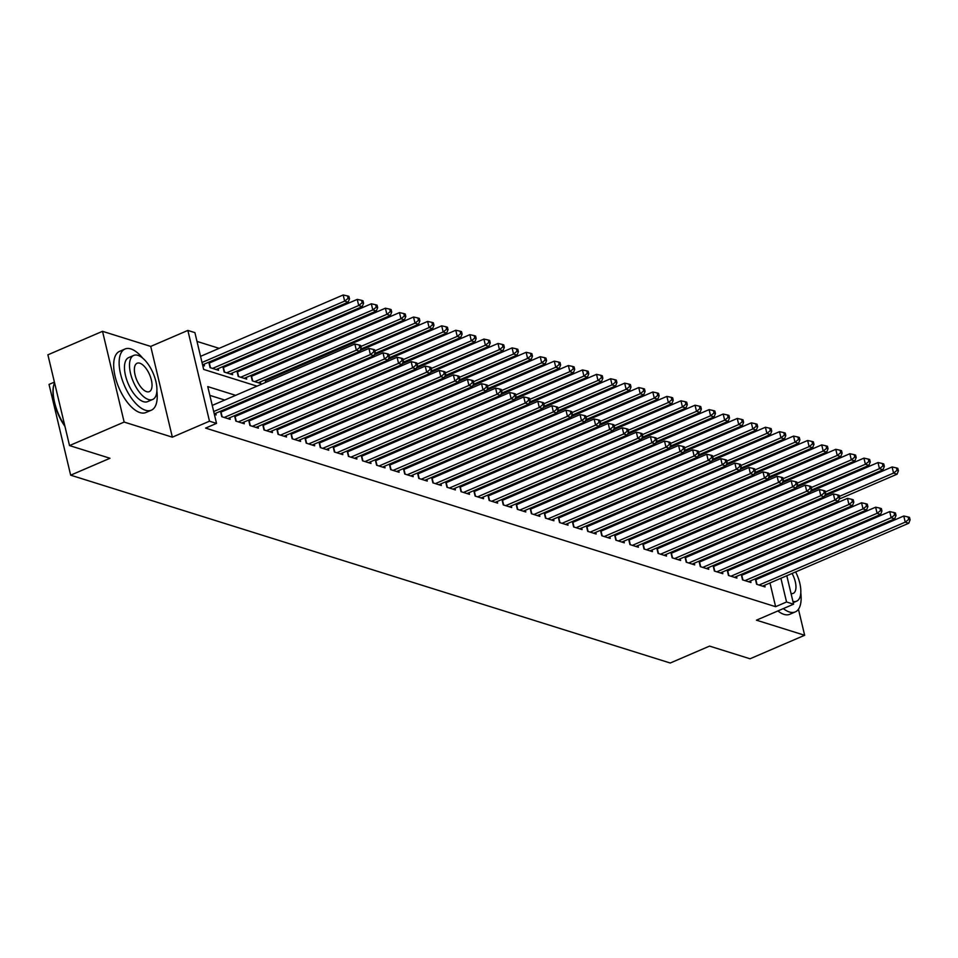 <?xml version="1.0" encoding="UTF-8"?>
<svg xmlns="http://www.w3.org/2000/svg" width="958" height="958" viewBox="0 0 958 958"><rect width="100%" height="100%" fill="white"/><g stroke="black" fill="none" stroke-linecap="round" stroke-linejoin="round"><path stroke-width="1.44" d="M54.402 382.11L49.038 384.421L70.664 475.18L670.241 663.02L709.567 646.099L750.03 658.781L804.648 635.274L798.445 609.24M70.664 475.18L109.99 458.259L69.527 445.578L47.9 354.819L102.518 331.312L124.145 422.071L172.344 437.171L209.491 421.185L187.864 330.426L194.905 332.63L203.671 369.429L257.019 386.146M172.344 437.171L150.729 346.413L102.518 331.312M150.729 346.413L187.864 330.426M289.52 370.399L288.059 369.944M275.437 365.992L273.976 365.525M261.366 361.585L259.905 361.118M247.296 357.166L245.823 356.711M233.213 352.76L231.752 352.304M219.143 348.353L197.001 341.407M785.835 556.299L785.596 555.305M783.572 546.802L783.345 545.821M69.527 445.578L124.145 422.071M755.311 578.812L756.616 584.272L765.059 586.919L764.664 585.254M741.241 574.405L742.534 579.865L750.976 582.5L750.581 580.847M727.158 569.986L728.463 575.447L736.906 578.093L736.51 576.429M713.087 565.579L714.381 571.04L722.835 573.686L722.44 572.022M699.017 561.172L700.31 566.633L708.752 569.28L708.357 567.615M684.934 556.766L686.239 562.226L694.682 564.873L694.287 563.208M670.863 552.359L672.157 557.807L680.611 560.454L680.216 558.801M656.793 547.94L658.086 553.401L666.529 556.047L666.133 554.383M642.71 543.533L644.015 548.994L652.458 551.64L652.063 549.976M628.64 539.126L629.933 544.587L638.387 547.234L637.992 545.569M614.569 534.72L615.862 540.168L624.305 542.815L623.909 541.162M600.486 530.301L601.792 535.761L610.234 538.408L609.839 536.743M586.416 525.894L587.709 531.355L596.163 534.001L595.768 532.337M572.345 521.487L573.638 526.948L582.081 529.594L581.686 527.93M558.263 517.081L559.568 522.541L568.01 525.176L567.615 523.523M544.192 512.662L545.485 518.122L553.94 520.769L553.544 519.104M530.121 508.255L531.415 513.716L539.857 516.362L539.462 514.697M516.039 503.848L517.344 509.309L525.786 511.955L525.391 510.291M501.968 499.441L503.261 504.902L511.716 507.548L511.321 505.884M487.897 495.035L489.191 500.483L497.633 503.13L497.238 501.477M473.815 490.616L475.12 496.076L483.562 498.723L483.167 497.058M459.744 486.209L461.038 491.67L469.492 494.316L469.097 492.651M445.674 481.802L446.967 487.263L455.409 489.909L455.014 488.245M431.591 477.395L432.896 482.844L441.339 485.49L440.943 483.838M417.52 472.977L418.814 478.437L427.268 481.084L426.873 479.419M403.438 468.57L404.743 474.03L413.185 476.677L412.79 475.012M389.367 464.163L390.672 469.624L399.115 472.27L398.72 470.606M375.296 459.756L376.59 465.217L385.044 467.851L384.649 466.199M361.214 455.337L362.519 460.798L370.962 463.444L370.566 461.78M347.143 450.931L348.449 456.391L356.891 459.038L356.496 457.373M333.073 446.524L334.366 451.984L342.82 454.631L342.425 452.966M318.99 442.117L320.295 447.578L328.738 450.224L328.343 448.56M304.919 437.71L306.225 443.159L314.667 445.805L314.272 444.153M290.849 433.291L292.142 438.752L300.596 441.399L300.201 439.734M276.766 428.885L278.071 434.345L286.514 436.992L286.119 435.327M262.696 424.478L264.001 429.938L272.443 432.585L272.048 430.92M248.625 420.071L249.918 425.52L258.373 428.166L257.977 426.514M234.542 415.652L235.848 421.113L244.29 423.759L243.895 422.095M220.472 411.245L221.777 416.706L230.219 419.353L229.824 417.688M211.083 362.28L209.622 361.825M225.166 366.698L223.693 366.231M239.237 371.105L237.776 370.65M253.307 375.512L251.846 375.057M267.39 379.919L265.917 379.464M758.904 536.492L758.664 535.498M202.689 365.333L204.461 365.884L204.066 364.22M208.784 362.184L210.089 367.644L218.532 370.291L218.137 368.626M222.855 366.591L224.16 372.051L232.602 374.698L232.207 373.045M236.937 371.009L238.231 376.47L246.685 379.105L246.29 377.452M251.008 375.416L252.313 380.877L260.756 383.523L260.36 381.859M265.701 382.41L265.079 379.823M279.772 386.816L279.532 385.823M293.843 391.223L293.615 390.241M307.925 395.63L307.686 394.648M321.996 400.049L321.768 399.055M336.066 404.456L335.839 403.462M350.149 408.862L349.909 407.88M364.22 413.269L363.992 412.287M378.29 417.688L378.063 416.694M392.373 422.095L392.133 421.101M406.443 426.502L406.216 425.52M420.526 430.908L420.287 429.926M434.597 435.315L434.357 434.333M448.667 439.734L448.44 438.74M462.75 444.141L462.51 443.159M476.821 448.548L476.581 447.566M490.891 452.954L490.664 451.972M504.974 457.373L504.734 456.379M519.044 461.78L518.805 460.786M533.115 466.187L532.888 465.205M547.198 470.594L546.958 469.612M561.268 475.012L561.029 474.018M575.339 479.419L575.111 478.425M589.421 483.826L589.182 482.844M603.492 488.233L603.253 487.251M617.563 492.651L617.335 491.658M631.645 497.058L631.406 496.064M645.716 501.465L645.476 500.483M659.787 505.872L659.559 504.89M673.869 510.279L673.63 509.297M687.94 514.697L687.7 513.704M702.01 519.104L701.783 518.11M716.093 523.511L715.854 522.529M730.164 527.918L729.924 526.936M744.234 532.337L744.007 531.343M235.656 395.343L207.754 386.601L216.532 423.4L205.599 428.094L775.621 606.689L769.981 582.967M767.945 574.465L767.717 573.471M759.562 567.603L758.101 567.148M745.492 563.196L744.019 562.729M731.409 558.777L729.948 558.322M717.338 554.371L715.877 553.916M703.268 549.964L701.795 549.509M689.185 545.557L687.724 545.09M675.115 541.15L673.654 540.683M661.044 536.731L659.571 536.276M646.961 532.325L645.5 531.87M632.891 527.918L631.43 527.463M618.82 523.511L617.347 523.044M604.737 519.092L603.277 518.637M590.667 514.686L589.206 514.23M576.596 510.279L575.123 509.824M562.514 505.872L561.053 505.405M548.443 501.453L546.982 500.998M534.372 497.046L532.899 496.591M520.29 492.64L518.829 492.184M506.219 488.233L504.758 487.766M492.149 483.826L490.676 483.359M478.066 479.407L476.605 478.952M463.995 475L462.534 474.545M449.925 470.594L448.452 470.139M435.842 466.187L434.381 465.72M421.771 461.768L420.311 461.313M407.701 457.361L406.228 456.906M393.618 452.954L392.157 452.499M379.548 448.548L378.087 448.081M365.477 444.129L364.004 443.674M351.394 439.722L349.933 439.267M337.324 435.315L335.863 434.86M323.253 430.908L321.78 430.441M309.171 426.502L307.71 426.035M295.1 422.083L293.639 421.628M281.029 417.676L279.556 417.221M266.947 413.269L265.486 412.814M252.876 408.862L251.415 408.395M238.805 404.444L237.333 403.989M224.723 400.037L209.85 395.379M214.376 414.395L216.149 414.946L215.754 413.281M222.771 411.341L221.31 410.886M236.854 415.76L235.381 415.293M250.924 420.167L249.463 419.7M264.995 424.574L263.534 424.119M279.077 428.98L277.604 428.525M293.148 433.387L291.687 432.932M307.219 437.806L305.758 437.339M321.301 442.213L319.84 441.758M335.372 446.62L333.911 446.165M349.442 451.026L347.982 450.571M363.525 455.445L362.064 454.978M377.596 459.852L376.135 459.397M391.666 464.259L390.205 463.804M405.749 468.666L404.288 468.211M419.82 473.084L418.359 472.617M433.89 477.491L432.429 477.024M447.973 481.898L446.512 481.443M462.043 486.305L460.582 485.85M476.114 490.712L474.653 490.256M490.197 495.13L488.736 494.663M504.267 499.537L502.806 499.082M518.338 503.944L516.877 503.489M532.42 508.351L530.96 507.896M546.491 512.769L545.03 512.302M560.562 517.176L559.101 516.721M574.644 521.583L573.183 521.128M588.715 525.99L587.254 525.535M602.786 530.409L601.325 529.942M616.868 534.815L615.407 534.348M630.939 539.222L629.478 538.767M645.009 543.629L643.548 543.174M659.092 548.036L657.631 547.581M673.163 552.455L671.702 551.988M687.245 556.861L685.772 556.406M701.316 561.268L699.855 560.813M715.386 565.675L713.926 565.22M729.469 570.094L727.996 569.627M743.54 574.501L742.079 574.046M757.61 578.907L756.149 578.452M786.805 575.722L793.583 604.187L756.449 620.173L804.648 635.274M793.583 604.187L786.554 601.983L780.902 578.261M775.621 606.689L786.554 601.983M216.532 423.4L209.491 421.185M775.501 528.253L775.729 529.247M777.764 537.749L777.992 538.743M780.016 547.246L780.255 548.227M782.279 556.742L782.518 557.724M784.542 566.226L784.782 567.22M772.088 541.282L771.849 540.288M769.825 531.786L769.585 530.804M269.629 390.098L271.09 390.553M283.7 394.504L285.161 394.959M297.782 398.911L299.243 399.366M311.853 403.318L313.314 403.785M325.924 407.737L327.385 408.192M340.006 412.144L341.467 412.599M354.077 416.55L355.538 417.005M368.147 420.957L369.62 421.424M382.23 425.364L383.691 425.831M396.301 429.783L397.762 430.238M410.371 434.19L411.844 434.645M424.454 438.596L425.915 439.051M438.524 443.003L439.985 443.47M452.595 447.422L454.068 447.877M466.678 451.829L468.139 452.284M480.748 456.236L482.209 456.691M494.819 460.642L496.292 461.109M508.902 465.061L510.363 465.516M522.972 469.468L524.433 469.923M537.043 473.875L538.516 474.33M551.125 478.281L552.586 478.749M565.196 482.7L566.657 483.155M579.267 487.107L580.74 487.562M593.349 491.514L594.81 491.969M607.42 495.921L608.881 496.376M621.491 500.327L622.963 500.794M635.573 504.746L637.034 505.201M649.644 509.153L651.105 509.608M663.714 513.56L665.187 514.015M677.797 517.967L679.258 518.434M691.868 522.385L693.329 522.84M705.938 526.792L707.411 527.247M720.021 531.199L721.482 531.654M734.091 535.606L735.552 536.073M748.162 540.025L749.635 540.48M762.245 544.431L763.706 544.886M770.483 562.897L769.023 562.442M756.413 558.49L754.952 558.035M742.342 554.083L740.869 553.628M728.26 549.676L726.799 549.209M714.189 545.258L712.728 544.803M700.118 540.851L698.645 540.396M686.036 536.444L684.575 535.989M671.965 532.037L670.504 531.57M657.895 527.63L656.422 527.163M643.812 523.212L642.351 522.757M629.741 518.805L628.28 518.35M615.671 514.398L614.198 513.943M601.588 509.991L600.127 509.524M587.517 505.573L586.057 505.117M573.447 501.166L571.974 500.711M559.364 496.759L557.903 496.304M545.294 492.352L543.833 491.885M531.223 487.933L529.75 487.478M517.14 483.527L515.679 483.071M503.07 479.12L501.609 478.665M488.999 474.713L487.526 474.246M474.917 470.306L473.456 469.839M460.846 465.887L459.385 465.432M446.775 461.481L445.302 461.026M432.693 457.074L431.232 456.619M418.622 452.667L417.161 452.2M404.551 448.248L403.079 447.793M390.469 443.841L389.008 443.386M376.398 439.435L374.937 438.98M362.328 435.028L360.855 434.561M348.245 430.609L346.784 430.154M334.174 426.202L332.713 425.747M320.104 421.795L318.631 421.34M306.021 417.389L304.56 416.922M291.951 412.982L290.49 412.515M277.88 408.563L276.407 408.108M263.797 404.156L262.336 403.701M249.727 399.749L248.266 399.294M778.878 569.759L778.638 568.777M213.706 411.545L356.328 350.173L359.837 351.275L214.269 413.916M212.245 405.414L354.867 344.03L356.328 350.173L359.777 347.431L361.19 347.874L360.603 345.419L359.202 344.988L359.777 347.431M359.202 344.988L354.867 344.03M359.837 351.275L361.19 347.874M202.581 364.854L348.149 302.213L344.641 301.111L343.18 294.98L200.557 356.352M348.089 298.381L349.502 298.812L348.916 296.369L347.514 295.926L348.089 298.381L344.641 301.111L202.018 362.483M349.502 298.812L348.149 302.213M343.18 294.98L347.514 295.926M64.94 426.346A32.5 14.633 -113.3 0 1 53.672 385.415A32.5 14.633 -113.3 0 1 53.792 385.008M54.522 382.601A33.302 14.993 66.7 0 0 53.888 384.577A33.302 14.993 66.7 0 0 64.737 425.508M142.694 358.124A33.302 14.993 66.7 0 0 130.875 348.94A33.302 14.993 66.7 0 0 125.019 349.011A33.302 14.993 66.7 0 0 122.229 379.811A33.302 14.993 66.7 0 0 145.484 410.264A33.302 14.993 66.7 0 0 151.34 410.192A33.302 14.993 66.7 0 0 156.873 391.092M125.019 349.011L119.558 351.37A33.302 14.993 66.7 0 0 116.768 382.158A33.302 14.993 66.7 0 0 140.024 412.611A33.302 14.993 66.7 0 0 145.879 412.539L151.34 410.192M152.681 399.462L147.664 401.618A23.974 10.789 -113.3 0 1 143.437 401.677A23.974 10.789 -113.3 0 1 126.695 379.751A23.974 10.789 -113.3 0 1 128.707 357.585L133.725 355.418A23.974 10.789 66.7 0 0 131.725 377.596A23.974 10.789 66.7 0 0 148.466 399.522A23.974 10.789 66.7 0 0 152.681 399.462A23.974 10.789 66.7 0 0 154.693 377.284A23.974 10.789 66.7 0 0 137.952 355.358A23.974 10.789 66.7 0 0 133.725 355.418M146.598 391.666A15.448 6.957 66.7 0 0 149.316 391.63A15.448 6.957 66.7 0 0 150.61 377.344A15.448 6.957 66.7 0 0 139.82 363.214A15.448 6.957 66.7 0 0 137.102 363.25A15.448 6.957 66.7 0 0 135.808 377.536A15.448 6.957 66.7 0 0 146.598 391.666M783.345 608.593A33.302 14.993 66.7 0 0 789.404 612.006A33.302 14.993 66.7 0 0 795.26 611.923A33.302 14.993 66.7 0 0 800.792 592.834M777.884 610.941A33.302 14.993 66.7 0 0 783.943 614.353A33.302 14.993 66.7 0 0 789.799 614.282L795.26 611.923M791.057 593.541A15.448 6.957 66.7 0 0 793.224 593.373A15.448 6.957 66.7 0 0 792.062 573.459M786.482 566.489A15.448 6.957 66.7 0 0 785.524 565.807M792.925 601.408A23.974 10.789 66.7 0 0 796.601 601.193A23.974 10.789 66.7 0 0 795.643 571.926M791.021 564.537A23.974 10.789 66.7 0 0 790.374 563.723M784.099 557.041A33.302 14.993 66.7 0 0 783.333 556.287M224.232 417.472L370.399 354.58L373.919 355.681L227.753 418.574M220.711 412.227A2.658 0.862 166.6 0 0 221.023 412.096L368.938 348.449L370.399 354.58L373.859 351.849L375.261 352.293L374.674 349.838L373.273 349.395L373.859 351.849M373.273 349.395L368.938 348.449M373.919 355.681L375.261 352.293M238.314 421.891L384.469 358.987L387.99 360.088L241.835 422.993M234.782 416.634A2.658 0.862 166.6 0 0 235.105 416.502L383.008 352.855L384.469 358.987L387.93 356.256L389.343 356.699L388.756 354.244L387.343 353.801L387.93 356.256M387.343 353.801L383.008 352.855M387.99 360.088L389.343 356.699M252.385 426.298L398.552 363.393L402.061 364.495L255.906 427.4M248.852 421.041A2.658 0.862 166.6 0 0 249.176 420.921L397.091 357.262L398.552 363.393L402.001 360.663L403.414 361.106L402.827 358.651L401.426 358.208L402.001 360.663M401.426 358.208L397.091 357.262M402.061 364.495L403.414 361.106M266.456 430.705L412.623 367.8L416.143 368.914L269.976 431.807M262.935 425.448A2.658 0.862 166.6 0 0 263.246 425.328L411.162 361.669L412.623 367.8L416.083 365.07L417.484 365.513L416.898 363.058L415.497 362.627L416.083 365.07M415.497 362.627L411.162 361.669M416.143 368.914L417.484 365.513M216.065 369.525L362.232 306.62L358.711 305.518L357.25 299.387L209.335 363.034A2.658 0.862 -13.4 0 1 209.024 363.166M362.172 302.788L363.573 303.231L362.986 300.776L361.585 300.333L362.172 302.788L358.711 305.518L212.544 368.423M363.573 303.231L362.232 306.62M357.25 299.387L361.585 300.333M230.148 373.931L376.302 311.027L372.782 309.925L371.321 303.794L223.418 367.441A2.658 0.862 -13.4 0 1 223.094 367.573M376.243 307.195L377.656 307.638L377.069 305.183L375.656 304.74L376.243 307.195L372.782 309.925L226.627 372.83M377.656 307.638L376.302 311.027M371.321 303.794L375.656 304.74M244.218 378.338L390.373 315.433L386.864 314.332L385.403 308.201L237.488 371.86A2.658 0.862 -13.4 0 1 237.165 371.979M390.313 311.601L391.726 312.045L391.139 309.59L389.738 309.147L390.313 311.601L386.864 314.332L240.697 377.236M391.726 312.045L390.373 315.433M385.403 308.201L389.738 309.147M258.289 382.745L404.456 319.852L400.935 318.751L399.474 312.607L251.559 376.266A2.658 0.862 -13.4 0 1 251.247 376.398M404.396 316.02L405.797 316.451L405.21 313.996L403.809 313.565L404.396 316.02L400.935 318.751L254.768 381.643M405.797 316.451L404.456 319.852M399.474 312.607L403.809 313.565M280.538 435.112L426.693 372.219L430.214 373.321L284.059 436.213M277.006 429.867A2.658 0.862 166.6 0 0 277.329 429.735L425.232 366.088L426.693 372.219L430.154 369.489L431.567 369.92L430.98 367.477L429.567 367.034L430.154 369.489M429.567 367.034L425.232 366.088M430.214 373.321L431.567 369.92M360.687 349.155L418.526 324.259L415.006 323.157L413.545 317.026L265.641 380.673A2.658 0.862 -13.4 0 1 265.318 380.805M418.466 320.427L419.879 320.87L419.293 318.415L417.88 317.972L418.466 320.427L415.006 323.157L360.855 346.461M419.879 320.87L418.526 324.259M413.545 317.026L417.88 317.972M294.609 439.53L440.776 376.626L444.284 377.727L298.13 440.632M291.076 434.273A2.658 0.862 166.6 0 0 291.4 434.142L439.315 370.495L440.776 376.626L444.225 373.895L445.638 374.339L445.051 371.884L443.65 371.441L444.225 373.895M443.65 371.441L439.315 370.495M444.284 377.727L445.638 374.339M374.758 353.562L432.597 328.666L429.088 327.564L427.627 321.433L360.16 350.46M432.537 324.834L433.95 325.277L433.363 322.822L431.962 322.379L432.537 324.834L429.088 327.564L374.925 350.868M433.95 325.277L432.597 328.666M427.627 321.433L431.962 322.379M308.68 443.937L454.846 381.033L458.367 382.134L312.2 445.039M305.159 438.68A2.658 0.862 166.6 0 0 305.47 438.548L453.385 374.901L454.846 381.033L458.307 378.302L459.708 378.745L459.121 376.29L457.72 375.847L458.307 378.302M457.72 375.847L453.385 374.901M458.367 382.134L459.708 378.745M388.828 357.969L446.679 333.073L443.159 331.971L441.698 325.84L374.243 354.867M446.62 329.241L448.021 329.684L447.434 327.229L446.033 326.786L446.62 329.241L443.159 331.971L388.996 355.286M448.021 329.684L446.679 333.073M441.698 325.84L446.033 326.786M322.762 448.344L468.917 385.439L472.438 386.541L326.283 449.446M319.23 443.087A2.658 0.862 166.6 0 0 319.553 442.967L467.456 379.308L468.917 385.439L472.378 382.709L473.791 383.152L473.204 380.697L471.791 380.254L472.378 382.709M471.791 380.254L467.456 379.308M472.438 386.541L473.791 383.152M402.911 362.375L460.75 337.491L457.229 336.39L455.769 330.247L388.313 359.286M460.69 333.647L462.103 334.091L461.516 331.636L460.103 331.205L460.69 333.647L457.229 336.39L403.079 359.693M462.103 334.091L460.75 337.491M455.769 330.247L460.103 331.205M336.833 452.751L483 389.858L486.508 390.96L340.353 453.853M333.3 447.506A2.658 0.862 166.6 0 0 333.624 447.374L481.539 383.727L483 389.858L486.448 387.128L487.861 387.559L487.275 385.116L485.874 384.673L486.448 387.128M485.874 384.673L481.539 383.727M486.508 390.96L487.861 387.559M416.981 366.794L474.821 341.898L471.312 340.797L469.851 334.665L402.384 363.693M474.761 338.066L476.174 338.497L475.587 336.054L474.186 335.611L474.761 338.066L471.312 340.797L417.149 364.1M476.174 338.497L474.821 341.898M469.851 334.665L474.186 335.611M350.903 457.158L497.07 394.265L500.591 395.367L354.424 458.271M347.383 451.913A2.658 0.862 166.6 0 0 347.694 451.781L495.609 388.134L497.07 394.265L500.531 391.535L501.932 391.978L501.345 389.523L499.944 389.08L500.531 391.535M499.944 389.08L495.609 388.134M500.591 395.367L501.932 391.978M431.052 371.201L488.903 346.305L485.383 345.203L483.922 339.072L416.467 368.1M488.843 342.473L490.245 342.916L489.658 340.461L488.257 340.018L488.843 342.473L485.383 345.203L431.22 368.507M490.245 342.916L488.903 346.305M483.922 339.072L488.257 340.018M364.986 461.576L511.141 398.672L514.662 399.773L368.507 462.678M361.453 456.319A2.658 0.862 166.6 0 0 361.777 456.188L509.68 392.541L511.141 398.672L514.602 395.941L516.015 396.384L515.428 393.93L514.015 393.487L514.602 395.941M514.015 393.487L509.68 392.541M514.662 399.773L516.015 396.384M445.135 375.608L502.974 350.712L499.453 349.61L497.992 343.479L430.537 372.506M502.914 346.88L504.327 347.323L503.74 344.868L502.327 344.425L502.914 346.88L499.453 349.61L445.302 372.913M504.327 347.323L502.974 350.712M497.992 343.479L502.327 344.425M379.057 465.983L525.224 403.079L528.732 404.18L382.577 467.085M375.524 460.726A2.658 0.862 166.6 0 0 375.847 460.606L523.763 396.947L525.224 403.079L528.672 400.348L530.085 400.791L529.499 398.336L528.097 397.893L528.672 400.348M528.097 397.893L523.763 396.947M528.732 404.18L530.085 400.791M459.205 380.015L517.045 355.119L513.536 354.017L512.075 347.886L444.608 376.925M516.985 351.287L518.398 351.73L517.811 349.275L516.41 348.844L516.985 351.287L513.536 354.017L459.373 377.332M518.398 351.73L517.045 355.119M512.075 347.886L516.41 348.844M473.276 384.421L531.127 359.537L527.607 358.436L526.146 352.304L458.69 381.332M531.067 355.705L532.468 356.136L531.882 353.694L530.481 353.251L531.067 355.705L527.607 358.436L473.444 381.739M532.468 356.136L531.127 359.537M526.146 352.304L530.481 353.251M487.359 388.84L545.198 363.944L541.677 362.843L540.216 356.711L472.761 385.739M545.138 360.112L546.551 360.555L545.964 358.1L544.551 357.657L545.138 360.112L541.677 362.843L487.526 386.146M546.551 360.555L545.198 363.944M540.216 356.711L544.551 357.657M393.127 470.39L539.294 407.497L542.815 408.599L396.648 471.492M389.607 465.145A2.658 0.862 166.6 0 0 389.918 465.013L537.833 401.354L539.294 407.497L542.755 404.755L544.156 405.198L543.569 402.743L542.168 402.312L542.755 404.755M542.168 402.312L537.833 401.354M542.815 408.599L544.156 405.198M407.21 474.797L553.365 411.904L556.885 413.006L410.731 475.898M403.677 469.552A2.658 0.862 166.6 0 0 404.001 469.42L551.904 405.773L553.365 411.904L556.826 409.174L558.239 409.617L557.652 407.162L556.239 406.719L556.826 409.174M556.239 406.719L551.904 405.773M556.885 413.006L558.239 409.617M421.281 479.216L567.447 416.311L570.956 417.413L424.801 480.317M417.748 473.959A2.658 0.862 166.6 0 0 418.071 473.827L565.986 410.18L567.447 416.311L570.896 413.581L572.309 414.024L571.722 411.569L570.321 411.126L570.896 413.581M570.321 411.126L565.986 410.18M570.956 417.413L572.309 414.024M501.429 393.247L559.268 368.351L555.76 367.249L554.299 361.118L486.832 390.146M559.209 364.519L560.622 364.962L560.035 362.507L558.634 362.064L559.209 364.519L555.76 367.249L501.597 390.553M560.622 364.962L559.268 368.351M554.299 361.118L558.634 362.064M435.351 483.622L581.518 420.718L585.039 421.819L438.872 484.724M431.83 478.365A2.658 0.862 166.6 0 0 432.142 478.246L580.057 414.586L581.518 420.718L584.979 417.987L586.38 418.43L585.793 415.976L584.392 415.533L584.979 417.987M584.392 415.533L580.057 414.586M585.039 421.819L586.38 418.43M515.5 397.654L573.351 372.758L569.83 371.656L568.369 365.525L500.914 394.564M573.291 368.926L574.692 369.369L574.105 366.914L572.704 366.471L573.291 368.926L569.83 371.656L515.667 394.971M574.692 369.369L573.351 372.758M568.369 365.525L572.704 366.471M449.434 488.029L595.589 425.124L599.109 426.238L452.954 489.131M445.901 482.772A2.658 0.862 166.6 0 0 446.224 482.652L594.128 418.993L595.589 425.124L599.049 422.394L600.462 422.837L599.876 420.382L598.463 419.951L599.049 422.394M598.463 419.951L594.128 418.993M599.109 426.238L600.462 422.837M529.582 402.061L587.422 377.177L583.901 376.075L582.44 369.932L514.985 398.971M587.362 373.345L588.775 373.776L588.188 371.321L586.775 370.89L587.362 373.345L583.901 376.075L529.75 399.378M588.775 373.776L587.422 377.177M582.44 369.932L586.775 370.89M463.504 492.436L609.671 429.543L613.192 430.645L467.025 493.538M459.972 487.191A2.658 0.862 166.6 0 0 460.295 487.059L608.21 423.412L609.671 429.543L613.12 426.813L614.533 427.244L613.946 424.801L612.545 424.358L613.12 426.813M612.545 424.358L608.21 423.412M613.192 430.645L614.533 427.244M543.653 406.479L601.492 381.583L597.984 380.482L596.523 374.35L529.056 403.378M601.432 377.751L602.845 378.194L602.259 375.74L600.858 375.296L601.432 377.751L597.984 380.482L543.821 403.785M602.845 378.194L601.492 381.583M596.523 374.35L600.858 375.296M477.575 496.855L623.742 433.95L627.262 435.052L481.096 497.956M474.054 491.598A2.658 0.862 166.6 0 0 474.366 491.466L622.281 427.819L623.742 433.95L627.203 431.22L628.604 431.663L628.017 429.208L626.616 428.765L627.203 431.22M626.616 428.765L622.281 427.819M627.262 435.052L628.604 431.663M557.724 410.886L615.575 385.99L612.054 384.888L610.593 378.757L543.138 407.785M615.515 382.158L616.916 382.601L616.329 380.146L614.928 379.703L615.515 382.158L612.054 384.888L557.891 408.192M616.916 382.601L615.575 385.99M610.593 378.757L614.928 379.703M491.658 501.262L637.812 438.357L641.333 439.459L495.178 502.363M488.125 496.005A2.658 0.862 166.6 0 0 488.448 495.873L636.351 432.226L637.812 438.357L641.273 435.627L642.686 436.07L642.1 433.615L640.686 433.172L641.273 435.627M640.686 433.172L636.351 432.226M641.333 439.459L642.686 436.07M571.806 415.293L629.645 390.397L626.125 389.295L624.664 383.164L557.209 412.203M629.586 386.565L630.999 387.008L630.412 384.553L628.999 384.11L629.586 386.565L626.125 389.295L571.974 412.611M630.999 387.008L629.645 390.397M624.664 383.164L628.999 384.11M505.728 505.668L651.895 442.764L655.416 443.865L509.249 506.77M502.196 500.411A2.658 0.862 166.6 0 0 502.519 500.292L650.434 436.632L651.895 442.764L655.344 440.033L656.757 440.476L656.17 438.022L654.769 437.578L655.344 440.033M654.769 437.578L650.434 436.632M655.416 443.865L656.757 440.476M585.877 419.7L643.716 394.816L640.207 393.714L638.746 387.571L571.279 416.61M643.656 390.972L645.069 391.415L644.483 388.96L643.081 388.529L643.656 390.972L640.207 393.714L586.045 417.017M645.069 391.415L643.716 394.816M638.746 387.571L643.081 388.529M519.799 510.075L665.966 447.182L669.486 448.284L523.319 511.177M516.278 504.83A2.658 0.862 166.6 0 0 516.601 504.698L664.505 441.051L665.966 447.182L669.426 444.452L670.828 444.883L670.241 442.44L668.84 441.997L669.426 444.452M668.84 441.997L664.505 441.051M669.486 448.284L670.828 444.883M599.947 424.119L657.799 399.223L654.278 398.121L652.817 391.99L585.362 421.017M657.739 395.391L659.14 395.822L658.553 393.379L657.152 392.936L657.739 395.391L654.278 398.121L600.115 421.424M659.14 395.822L657.799 399.223M652.817 391.99L657.152 392.936M533.881 514.482L680.036 451.589L683.557 452.691L537.402 515.596M530.349 509.237A2.658 0.862 166.6 0 0 530.672 509.105L678.575 445.458L680.036 451.589L683.497 448.859L684.91 449.302L684.323 446.847L682.91 446.404L683.497 448.859M682.91 446.404L678.575 445.458M683.557 452.691L684.91 449.302M547.952 518.901L694.119 455.996L697.64 457.098L551.473 520.002M544.419 513.644A2.658 0.862 166.6 0 0 544.743 513.512L692.658 449.865L694.119 455.996L697.568 453.266L698.981 453.709L698.394 451.254L696.993 450.811L697.568 453.266M696.993 450.811L692.658 449.865M697.64 457.098L698.981 453.709M562.023 523.308L708.19 460.403L711.71 461.505L565.543 524.409M558.502 518.05A2.658 0.862 166.6 0 0 558.825 517.931L706.729 454.272L708.19 460.403L711.65 457.673L713.051 458.116L712.465 455.661L711.064 455.218L711.65 457.673M711.064 455.218L706.729 454.272M711.71 461.505L713.051 458.116M614.03 428.525L671.869 403.629L668.349 402.528L666.888 396.396L599.433 425.424M671.809 399.797L673.223 400.24L672.636 397.786L671.223 397.342L671.809 399.797L668.349 402.528L614.198 425.831M673.223 400.24L671.869 403.629M666.888 396.396L671.223 397.342M628.101 432.932L685.952 408.036L682.431 406.934L680.97 400.803L613.503 429.831M685.88 404.204L687.293 404.647L686.706 402.192L685.305 401.749L685.88 404.204L682.431 406.934L628.268 430.238M687.293 404.647L685.952 408.036M680.97 400.803L685.305 401.749M642.171 437.339L700.023 412.443L696.502 411.341L695.041 405.21L627.586 434.249M699.963 408.611L701.364 409.054L700.777 406.599L699.376 406.168L699.963 408.611L696.502 411.341L642.339 434.657M701.364 409.054L700.023 412.443M695.041 405.21L699.376 406.168M576.105 527.714L722.26 464.822L725.781 465.923L579.626 528.816M572.573 522.469A2.658 0.862 166.6 0 0 572.896 522.338L720.799 458.678L722.26 464.822L725.721 462.079L727.134 462.522L726.547 460.068L725.134 459.636L725.721 462.079M725.134 459.636L720.799 458.678M725.781 465.923L727.134 462.522M656.254 441.746L714.093 416.862L710.573 415.76L709.112 409.629L641.656 438.656M714.033 413.03L715.446 413.461L714.86 411.018L713.447 410.575L714.033 413.03L710.573 415.76L656.422 439.063M715.446 413.461L714.093 416.862M709.112 409.629L713.447 410.575M590.176 532.121L736.343 469.228L739.863 470.33L593.697 533.223M586.643 526.876A2.658 0.862 166.6 0 0 586.967 526.744L734.882 463.097L736.343 469.228L739.792 466.498L741.205 466.941L740.618 464.486L739.217 464.043L739.792 466.498M739.217 464.043L734.882 463.097M739.863 470.33L741.205 466.941M670.325 446.165L728.176 421.269L724.655 420.167L723.194 414.036L655.727 443.063M728.104 417.437L729.517 417.88L728.93 415.425L727.529 414.982L728.104 417.437L724.655 420.167L670.492 443.47M729.517 417.88L728.176 421.269M723.194 414.036L727.529 414.982M604.247 536.54L750.413 473.635L753.934 474.737L607.767 537.642M600.726 531.283A2.658 0.862 166.6 0 0 601.049 531.151L748.952 467.504L750.413 473.635L753.874 470.905L755.275 471.348L754.688 468.893L753.287 468.45L753.874 470.905M753.287 468.45L748.952 467.504M753.934 474.737L755.275 471.348M684.395 450.571L742.246 425.675L738.726 424.574L737.265 418.442L669.81 447.47M742.187 421.843L743.588 422.286L743.001 419.832L741.6 419.388L742.187 421.843L738.726 424.574L684.563 447.877M743.588 422.286L742.246 425.675M737.265 418.442L741.6 419.388M618.329 540.947L764.484 478.042L768.005 479.144L621.85 542.048M614.796 535.69A2.658 0.862 166.6 0 0 615.12 535.57L763.023 471.911L764.484 478.042L767.945 475.312L769.358 475.755L768.771 473.3L767.358 472.857L767.945 475.312M767.358 472.857L763.023 471.911M768.005 479.144L769.358 475.755M698.478 454.978L756.317 430.082L752.796 428.98L751.335 422.849L683.88 451.889M756.257 426.25L757.67 426.693L757.083 424.238L755.67 423.795L756.257 426.25L752.796 428.98L698.645 452.296M757.67 426.693L756.317 430.082M751.335 422.849L755.67 423.795M632.4 545.353L778.567 482.449L782.087 483.562L635.92 546.455M628.867 540.096A2.658 0.862 166.6 0 0 629.19 539.977L777.106 476.318L778.567 482.449L782.015 479.719L783.428 480.162L782.842 477.707L781.441 477.276L782.015 479.719M781.441 477.276L777.106 476.318M782.087 483.562L783.428 480.162M646.47 549.76L792.637 486.868L796.158 487.969L649.991 550.862M642.95 544.515A2.658 0.862 166.6 0 0 643.273 544.384L791.176 480.736L792.637 486.868L796.098 484.137L797.499 484.568L796.924 482.125L795.511 481.682L796.098 484.137M795.511 481.682L791.176 480.736M796.158 487.969L797.499 484.568M660.553 554.179L806.708 491.274L810.229 492.376L664.074 555.281M657.02 548.922A2.658 0.862 166.6 0 0 657.344 548.79L805.247 485.143L806.708 491.274L810.169 488.544L811.582 488.987L810.995 486.532L809.582 486.089L810.169 488.544M809.582 486.089L805.247 485.143M810.229 492.376L811.582 488.987M712.548 459.385L770.4 434.501L766.879 433.399L765.418 427.256L697.951 456.295M770.328 430.669L771.741 431.1L771.154 428.645L769.753 428.214L770.328 430.669L766.879 433.399L712.716 456.703M771.741 431.1L770.4 434.501M765.418 427.256L769.753 428.214M726.619 463.804L784.47 438.908L780.95 437.806L779.489 431.675L712.034 460.702M784.41 435.076L785.811 435.519L785.225 433.064L783.824 432.621L784.41 435.076L780.95 437.806L726.787 461.109M785.811 435.519L784.47 438.908M779.489 431.675L783.824 432.621M740.702 468.211L798.541 443.315L795.02 442.213L793.559 436.082L726.104 465.109M798.481 439.483L799.894 439.926L799.307 437.471L797.894 437.028L798.481 439.483L795.02 442.213L740.869 465.516M799.894 439.926L798.541 443.315M793.559 436.082L797.894 437.028M674.624 558.586L820.79 495.681L824.311 496.783L678.144 559.688M671.091 553.329A2.658 0.862 166.6 0 0 671.414 553.209L819.33 489.55L820.79 495.681L824.239 492.951L825.652 493.394L825.066 490.939L823.664 490.496L824.239 492.951M823.664 490.496L819.33 489.55M824.311 496.783L825.652 493.394M754.772 472.617L812.624 447.721L809.103 446.62L807.642 440.488L740.175 469.528M812.552 443.889L813.965 444.332L813.378 441.877L811.977 441.434L812.552 443.889L809.103 446.62L754.94 469.935M813.965 444.332L812.624 447.721M807.642 440.488L811.977 441.434M688.706 562.993L834.861 500.088L838.382 501.19L692.215 564.094M685.174 557.736A2.658 0.862 166.6 0 0 685.497 557.616L833.4 493.957L834.861 500.088L838.322 497.358L839.723 497.801L839.148 495.346L837.735 494.903L838.322 497.358M837.735 494.903L833.4 493.957M838.382 501.19L839.723 497.801M768.843 477.024L826.694 452.14L823.173 451.038L821.713 444.895L754.257 473.935M826.634 448.296L828.035 448.739L827.449 446.284L826.047 445.853L826.634 448.296L823.173 451.038L769.011 474.342M828.035 448.739L826.694 452.14M821.713 444.895L826.047 445.853M702.777 567.399L848.932 504.507L852.452 505.608L706.297 568.501M699.244 562.154A2.658 0.862 166.6 0 0 699.568 562.023L847.471 498.376L848.932 504.507L852.392 501.776L853.806 502.208L853.219 499.765L851.806 499.322L852.392 501.776M851.806 499.322L847.471 498.376M852.452 505.608L853.806 502.208M782.925 481.443L840.765 456.547L837.244 455.445L835.783 449.314L768.328 478.341M840.705 452.715L842.118 453.146L841.531 450.703L840.118 450.26L840.705 452.715L837.244 455.445L783.093 478.749M842.118 453.146L840.765 456.547M835.783 449.314L840.118 450.26M716.847 571.806L863.014 508.914L866.535 510.015L720.368 572.92M713.315 566.561A2.658 0.862 166.6 0 0 713.638 566.429L861.553 502.782L863.014 508.914L866.463 506.183L867.876 506.626L867.289 504.171L865.888 503.728L866.463 506.183M865.888 503.728L861.553 502.782M866.535 510.015L867.876 506.626M796.996 485.85L854.847 460.954L851.327 459.852L849.866 453.721L782.399 482.748M854.775 457.122L856.189 457.565L855.602 455.11L854.201 454.667L854.775 457.122L851.327 459.852L797.164 483.155M856.189 457.565L854.847 460.954M849.866 453.721L854.201 454.667M730.93 576.225L877.085 513.32L880.606 514.422L734.439 577.327M727.397 570.968A2.658 0.862 166.6 0 0 727.721 570.836L875.624 507.189L877.085 513.32L880.546 510.59L881.947 511.033L881.372 508.578L879.959 508.135L880.546 510.59M879.959 508.135L875.624 507.189M880.606 514.422L881.947 511.033M811.067 490.256L868.918 465.36L865.397 464.259L863.936 458.128L796.481 487.155M868.858 461.528L870.259 461.972L869.684 459.517L868.271 459.074L868.858 461.528L865.397 464.259L811.234 487.562M870.259 461.972L868.918 465.36M863.936 458.128L868.271 459.074M745.001 580.632L891.156 517.727L894.676 518.829L748.521 581.734M741.468 575.375A2.658 0.862 166.6 0 0 741.791 575.255L889.695 511.596L891.156 517.727L894.616 514.997L896.029 515.44L895.443 512.985L894.03 512.542L894.616 514.997M894.03 512.542L889.695 511.596M894.676 518.829L896.029 515.44M825.149 494.663L882.989 469.779L879.468 468.666L878.007 462.534L810.552 491.574M882.929 465.935L884.342 466.378L883.755 463.923L882.342 463.492L882.929 465.935L879.468 468.666L825.317 491.981M884.342 466.378L882.989 469.779M878.007 462.534L882.342 463.492M759.071 585.039L905.238 522.146L908.759 523.248L762.592 586.14M755.539 579.794A2.658 0.862 166.6 0 0 755.862 579.662L903.777 516.003L905.238 522.146L908.687 519.404L910.1 519.847L909.513 517.392L908.112 516.961L908.687 519.404M908.112 516.961L903.777 516.003M908.759 523.248L910.1 519.847M839.22 499.07L897.071 474.186L893.551 473.084L892.09 466.953L824.622 495.981M896.999 470.354L898.412 470.785L897.826 468.342L896.425 467.899L896.999 470.354L893.551 473.084L839.388 496.388M898.412 470.785L897.071 474.186M892.09 466.953L896.425 467.899M222.148 416.826L221.023 412.096M236.231 421.233L235.105 416.502M250.301 425.639L249.176 420.921M264.384 430.058L263.246 425.328M209.335 363.034L210.461 367.764M223.418 367.441L224.543 372.171M237.488 371.86L238.614 376.578M251.559 376.266L252.684 380.997M278.455 434.465L277.329 429.735M265.641 380.673L266.013 382.266M292.525 438.872L291.4 434.142M279.856 385.691L280.095 386.673M306.608 443.279L305.47 438.548M293.938 390.098L294.166 391.092M320.679 447.697L319.553 442.967M308.009 394.504L308.236 395.498M334.749 452.104L333.624 447.374M322.08 398.923L322.319 399.905M348.832 456.511L347.694 451.781M336.162 403.33L336.39 404.312M362.902 460.918L361.777 456.188M350.233 407.737L350.46 408.731M376.973 465.325L375.847 460.606M364.303 412.144L364.543 413.137M378.386 416.562L378.614 417.544M392.457 420.969L392.696 421.951M391.056 469.743L389.918 465.013M405.126 474.15L404.001 469.42M419.197 478.557L418.071 473.827M406.527 425.376L406.767 426.37M433.279 482.964L432.142 478.246M420.61 429.783L420.837 430.777M447.35 487.382L446.224 482.652M434.681 434.202L434.92 435.183M461.421 491.789L460.295 487.059M448.751 438.608L448.991 439.59M475.503 496.196L474.366 491.466M462.834 443.015L463.061 443.997M489.574 500.603L488.448 495.873M476.904 447.422L477.144 448.416M503.645 505.022L502.519 500.292M490.975 451.829L491.214 452.823M517.727 509.428L516.601 504.698M505.058 456.248L505.285 457.229M531.798 513.835L530.672 509.105M545.868 518.242L544.743 513.512M559.951 522.649L558.825 517.931M519.128 460.654L519.368 461.636M533.199 465.061L533.438 466.055M547.281 469.468L547.509 470.462M574.022 527.068L572.896 522.338M561.352 473.887L561.592 474.869M588.092 531.474L586.967 526.744M575.423 478.293L575.662 479.275M602.175 535.881L601.049 531.151M589.505 482.7L589.733 483.694M616.245 540.288L615.12 535.57M603.576 487.107L603.815 488.101M630.316 544.707L629.19 539.977M644.399 549.114L643.273 544.384M658.469 553.52L657.344 548.79M617.647 491.526L617.886 492.508M631.729 495.933L631.957 496.915M645.8 500.339L646.039 501.321M672.54 557.927L671.414 553.209M659.87 504.746L660.11 505.74M686.623 562.346L685.497 557.616M673.953 509.153L674.181 510.147M700.693 566.753L699.568 562.023M688.024 513.572L688.263 514.554M714.764 571.16L713.638 566.429M702.094 517.979L702.334 518.961M728.846 575.566L727.721 570.836M716.177 522.385L716.404 523.379M742.917 579.973L741.791 575.255M730.247 526.792L730.487 527.786M756.988 584.392L755.862 579.662M744.318 531.211L744.558 532.193M53.672 385.415L53.888 384.577M793.224 602.654L796.601 601.193"/></g></svg>
